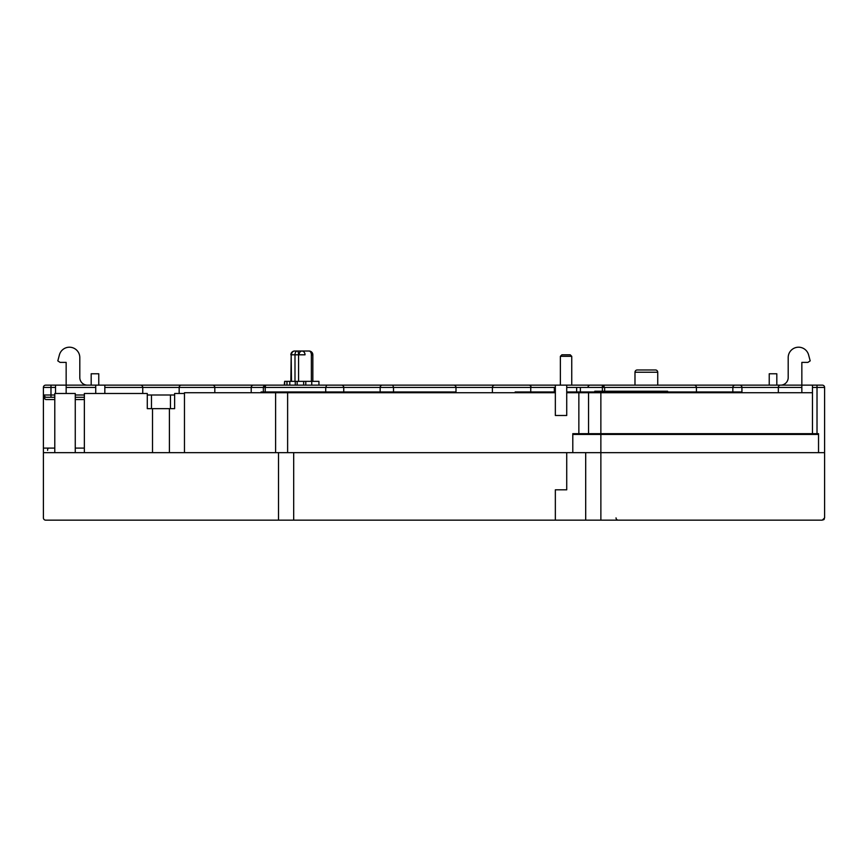 <?xml version="1.0" encoding="UTF-8"?>
<svg xmlns="http://www.w3.org/2000/svg" width="868" height="868" viewBox="0 0 868 868"><rect width="100%" height="100%" fill="white"/><g stroke="black" fill="none" stroke-linecap="round" stroke-linejoin="round"><path stroke-width="1.3" d="M585.694 520.149L822.321 520.149L824.6 517.87L824.6 452.651L585.694 452.651L585.694 520.149L45.678 520.149A2.279 2.279 0 0 1 43.4 517.87L43.4 452.651L278.519 452.651L278.519 520.149M274.722 520.149L45.678 520.149M585.694 452.651L566.728 452.651L566.728 489.812L555.346 489.812L555.346 520.149M278.519 452.651L566.728 452.651L566.728 489.812M293.688 452.651L293.688 520.149M616.03 517.87A2.279 2.279 0 0 0 618.298 520.149A2.279 2.279 0 0 1 616.03 517.87M823.938 519.487A2.279 2.279 0 0 0 824.329 518.956A2.279 2.279 0 0 1 823.493 519.834A2.279 2.279 0 0 0 824.329 518.956A2.279 2.279 0 0 1 823.938 519.487M600.873 520.149L600.862 433.685L818.535 433.685L818.535 452.651L818.535 434.445L572.793 434.445L572.793 452.651L572.793 433.685L600.862 433.685L600.862 392.727L812.47 392.727L812.47 433.685M587.126 434.445L587.126 433.685M263.351 391.978L263.351 387.421A2.279 2.279 88.1 0 1 263.514 386.575M54.782 397.284L45.678 397.284L43.4 395.005L43.4 387.421A2.279 2.279 0 0 1 45.678 385.142L91.183 385.142L91.183 373.772L98.768 373.772L98.768 385.142M43.4 452.651L43.4 397.284L43.997 398.824M43.552 395.83A2.279 2.279 0 0 1 43.4 395.005L43.4 397.284L45.678 399.562L54.782 399.562M84.359 399.562L75.256 399.562M75.256 448.094L84.359 448.094M43.4 448.094L54.782 448.094M84.359 397.284L75.256 397.284M95.73 393.486L95.73 385.142L104.833 385.142L104.833 393.486M588.558 433.685L588.558 392.727L600.862 392.727M588.558 392.727L566.728 392.727M184.472 452.651L184.472 392.727L555.346 392.727M801.848 392.727L801.848 385.142L812.47 385.142L812.47 392.727M801.848 362.39L801.848 385.142L739.655 385.142L780.614 385.142A7.584 7.584 0 0 0 788.198 377.558L788.198 357.605A10.373 10.373 0 0 1 808.596 354.914L810.191 360.871L807.913 362.39L801.848 362.39M555.346 387.421L531.107 387.421A2.279 2.279 0 0 0 528.807 385.142L555.346 385.142L528.84 385.142A2.279 2.279 0 0 1 531.086 387.421L530.543 385.142L602.37 385.142A2.279 2.279 0 0 1 604.052 385.88M455.993 392.727L455.993 387.421A2.279 2.279 90 0 0 453.714 385.142L494.673 385.142A2.279 2.279 90 0 0 492.406 387.421L530.739 387.421L530.739 391.978M492.406 392.727L492.406 387.421L393.519 387.421L393.519 391.978M325.728 391.978L325.728 387.421L326.672 385.142L265.63 385.142L265.217 387.356L263.351 387.421L265.63 385.142A2.279 2.279 88.1 0 0 263.991 385.837M824.6 452.651L824.6 387.421A2.279 2.279 0 0 0 822.321 385.142L812.47 385.142M604.649 391.218L604.649 387.421L602.37 385.142L801.848 385.142M530.543 385.142L326.672 385.142M104.833 385.142L265.478 385.142M95.73 385.142L66.152 385.142L66.152 362.39L60.087 362.39L57.809 360.871L59.404 354.914A10.373 10.373 0 0 1 79.802 357.605L79.802 377.558A7.584 7.584 0 0 0 87.386 385.142L66.152 385.142L66.152 393.486M734.957 385.142L694.15 385.142L734.957 385.142M263.351 387.421L251.21 387.421A2.279 2.279 -90 0 1 253.489 385.142L212.53 385.142A2.279 2.279 -90 0 1 214.808 387.421L179.166 387.421A2.279 2.279 90 0 1 181.434 385.142L140.486 385.142A2.279 2.279 90 0 1 142.753 387.421L104.833 387.421M453.714 385.142L494.619 385.142M392.813 385.142L393.519 387.421L380.151 387.421A2.279 2.279 90 0 1 382.43 385.142L382.365 385.142M657.738 385.142L634.985 385.142L634.985 372.253A2.279 2.279 0 0 1 637.264 369.974L655.47 369.974A2.279 2.279 0 0 1 657.738 372.253L657.738 385.142M169.401 452.651L169.401 408.654L174.631 408.654L174.631 393.486L184.472 393.486M169.401 408.654L147.289 408.654L147.289 393.486L84.359 393.486L84.359 452.651M275.601 392.727L275.601 452.651M287.623 392.727L287.623 452.651M578.858 433.685L578.858 392.727M152.518 452.651L152.518 408.654M54.782 452.651L54.782 393.486L75.256 393.486L75.256 452.651M170.443 395.005L170.443 408.654M151.477 408.654L151.477 395.005M147.289 395.005L174.631 395.005M142.753 393.486L142.753 387.421L179.166 387.421L179.166 393.486M555.346 385.142L555.346 415.479L566.728 415.479L566.728 385.142M55.53 393.486L55.53 385.142L50.984 385.142L50.984 395.005L54.782 395.005M780.614 385.142A2.279 2.279 90 0 0 778.336 387.421L778.336 392.727M741.934 392.727L741.934 387.421A2.279 2.279 90 0 0 739.655 385.142M735.098 385.142A2.279 2.279 90 0 0 732.831 387.421L732.831 391.978M696.418 391.978L696.418 387.421A2.279 2.279 90 0 0 694.15 385.142M45.678 397.284A2.279 2.279 0 0 1 43.986 396.535M214.808 392.727L214.808 387.421L251.21 387.421L251.21 392.727M343.75 391.978L343.75 387.421A2.279 2.279 90 0 0 341.471 385.142M265.217 387.421L380.151 387.421L380.151 391.978M801.848 387.421L587.962 387.421A2.279 2.279 0 0 1 590.24 385.142A2.279 2.279 0 0 0 587.962 387.421L566.728 387.421M655.47 369.974L637.264 369.974M776.817 385.142L776.817 373.772L769.232 373.772L769.232 385.142M455.993 391.978L261.073 391.978L261.073 392.727M566.728 391.978L741.174 391.978L741.174 392.727M555.346 391.978L515.158 391.978L515.158 392.727M667.6 391.978L667.6 391.218L594.786 391.218L594.786 391.978M286.993 385.142L286.993 381.356L318.936 381.356L318.936 385.142M311.742 385.142L311.742 381.356M284.628 385.142L284.628 381.356L286.939 381.356L286.939 385.142M284.628 381.356L284.292 385.142M289.804 381.356L289.804 385.142M295.283 385.142L295.283 381.356M297.16 381.356L297.16 385.142M303.648 381.356L303.648 385.142M305.786 381.356L305.786 385.142M294.99 381.356L294.99 354.806L298.57 354.806A3.797 1.302 -90 0 0 297.268 351.019A3.797 2.279 -90 0 0 294.99 354.806L291.507 354.806A3.797 3.146 90 0 1 294.653 351.019L309.041 351.019L294.653 351.019A3.797 3.483 90 0 0 291.171 354.806L299.102 354.806A3.797 2.821 90 0 1 301.923 351.019A3.797 3.114 90 0 1 305.037 354.806L298.57 354.806L298.57 381.356M571.741 385.142L571.741 356.325L570.222 354.806L561.878 354.806L560.37 356.325L571.741 356.325M560.37 356.325L560.37 385.142M561.878 354.806L570.222 354.806M48.608 448.094A2.279 1.02 -90 0 0 47.588 450.373M600.862 452.651L600.862 434.445M95.73 387.421L66.152 387.421M55.53 387.421L43.4 387.421M75.256 395.005L84.359 395.005M43.4 395.005L50.984 395.005L50.984 397.284M602.37 391.218L602.37 385.142M265.217 391.978L265.217 387.356M45.678 385.142L55.53 385.142M66.152 385.142L91.183 385.142M824.6 387.421L817.016 387.421L817.016 385.142M817.016 433.685L817.016 387.421L812.47 387.421M576.645 387.421L576.645 391.978M635.148 372.253L657.738 372.253L635.148 372.253M291.171 381.356L291.171 354.806L290.867 381.356M291.171 354.806L291.507 381.356M311.362 354.806L312.838 354.806A3.797 3.797 0 0 0 309.041 351.019A3.797 2.322 90 0 1 311.362 354.806L311.362 381.356M554.337 387.421L554.337 391.978M580.377 387.421L580.377 391.978M312.838 381.356L312.838 354.806M294.653 351.019A3.797 3.797 0 0 0 290.867 354.806"/></g></svg>
